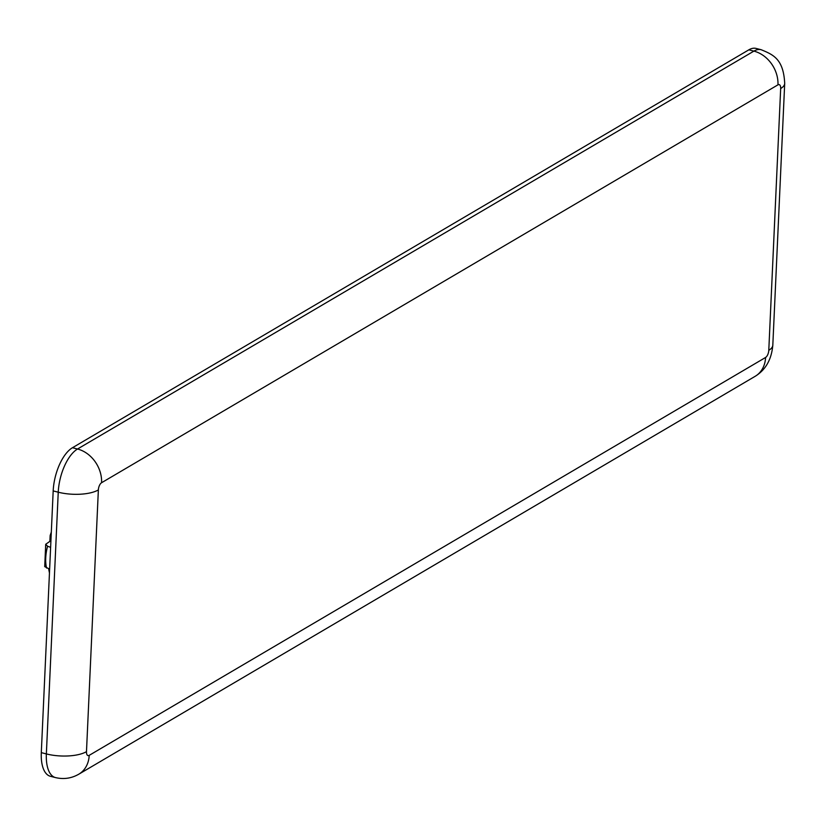 <?xml version="1.0" encoding="UTF-8"?>
<svg xmlns="http://www.w3.org/2000/svg" width="826" height="826" viewBox="0 0 826 826"><rect width="100%" height="100%" fill="white"/><g stroke="black" fill="none" stroke-linecap="round" stroke-linejoin="round"><path stroke-width="1.24" d="M761.128 49.715C773.239 54.671 783.502 58.976 784.7 83.426A29.344 10.779 2.6 0 1 780.673 88.547A5.865 2.684 104.3 0 0 777.958 84.841A29.344 23.768 -120.5 0 0 753.901 51.119A35.208 16.097 104.3 0 1 761.128 49.715L756.069 48.424A35.208 16.097 104.3 0 0 748.852 49.828L72.471 447.723A35.208 16.097 -75.7 0 0 53.184 490.912L41.3 752.631L46.359 753.921A29.344 10.779 2.6 0 0 86.482 751.65A5.865 2.684 -75.7 0 0 89.198 755.356L765.578 357.472A5.865 2.684 104.3 0 0 768.789 350.276A29.344 10.779 2.6 0 0 772.816 345.144C771.556 359.455 765.671 369.841 755.17 376.305A29.344 23.768 -120.5 0 0 765.578 357.472M755.17 376.305L78.79 774.199C71.449 778.402 63.674 779.527 55.456 777.576L50.396 776.285A35.208 16.097 -75.7 0 1 41.3 752.631M50.882 541.608L49.88 541.35L45.709 544.282L44.718 566.615L49.632 569.155M45.709 544.282L47.567 546.234L50.623 547.349M51.315 532.058L50.138 535.578L49.88 541.35M48.631 568.794L49.457 572.976M53.184 490.912L58.243 492.203A35.208 16.097 -75.7 0 1 77.53 449.014L753.901 51.119L748.852 49.828M55.456 777.576A35.208 16.097 -75.7 0 1 46.359 753.921L58.243 492.203A29.344 10.779 2.6 0 0 98.366 489.921A5.865 2.684 -75.7 0 1 101.577 482.725A29.344 23.768 -120.5 0 0 77.53 449.014L72.471 447.723M78.79 774.199A29.344 23.768 -120.5 0 0 89.198 755.356M101.577 482.725L777.958 84.841M780.673 88.547L768.789 350.276M98.366 489.921L86.482 751.65M46.576 568.051A27.237 12.452 -75.7 0 1 47.567 546.234M772.816 345.144L784.7 83.426"/></g></svg>
